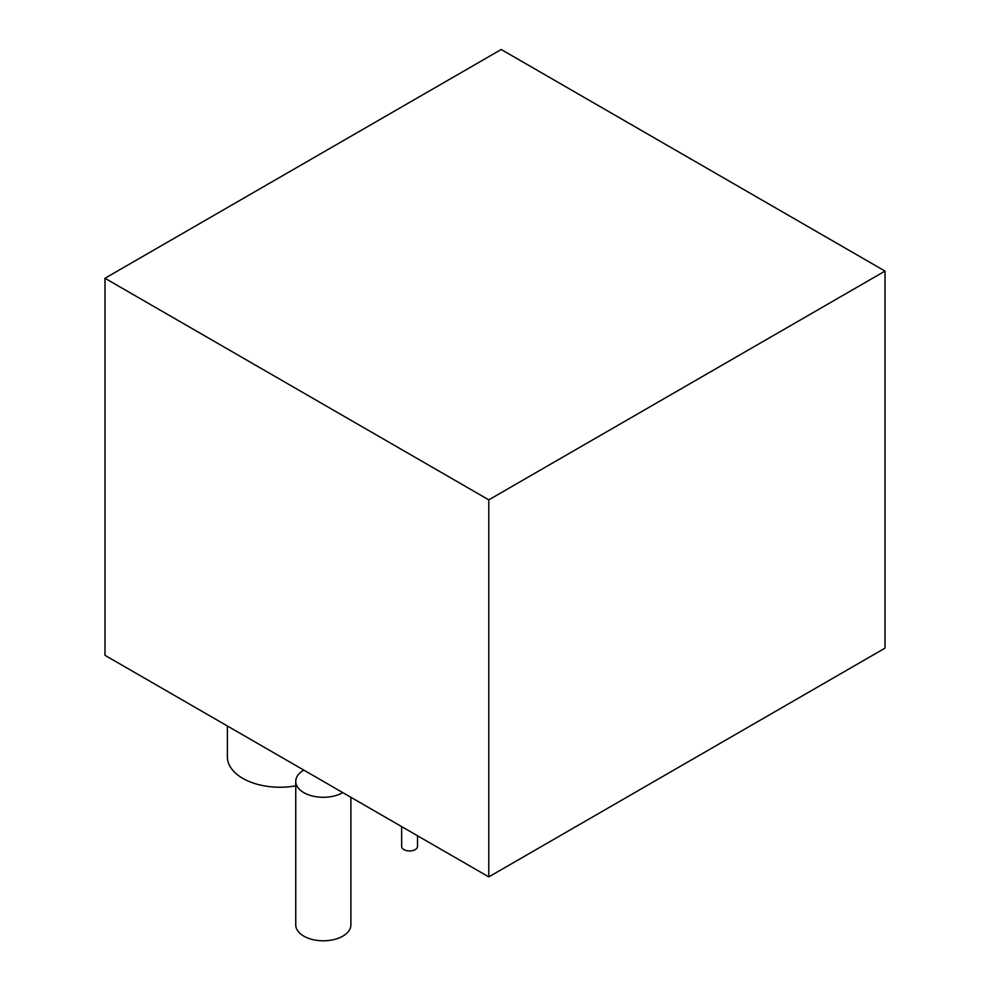 <?xml version="1.0" encoding="UTF-8"?>
<svg xmlns="http://www.w3.org/2000/svg" width="990" height="990" viewBox="0 0 990 990"><rect width="100%" height="100%" fill="white"/><g stroke="black" fill="none" stroke-linecap="round" stroke-linejoin="round"><path stroke-width="1.49" d="M488.788 499.851L488.788 876.905L885.023 648.141L885.023 271.087L488.788 499.851L104.977 278.264L501.212 49.5L885.023 271.087M488.788 876.905L104.977 655.318L104.977 278.264M227.391 725.992L227.391 756.904A52.557 30.343 0 0 0 242.785 778.363A52.557 30.343 0 0 0 295.75 785.837M401.655 826.613L401.655 846.388A7.932 4.579 0 0 0 403.982 849.618A7.932 4.579 0 0 0 412.62 850.608A7.932 4.579 0 0 0 417.52 846.388L417.52 835.758M303.831 770.121A27.572 15.914 0 0 0 295.75 781.382A27.572 15.914 0 0 0 303.831 792.631A27.572 15.914 0 0 0 342.812 792.631M295.75 781.382L295.75 924.883A27.572 15.914 0 0 0 303.831 936.144A27.572 15.914 0 0 0 333.877 939.597A27.572 15.914 0 0 0 350.893 924.883L350.893 797.297"/></g></svg>
